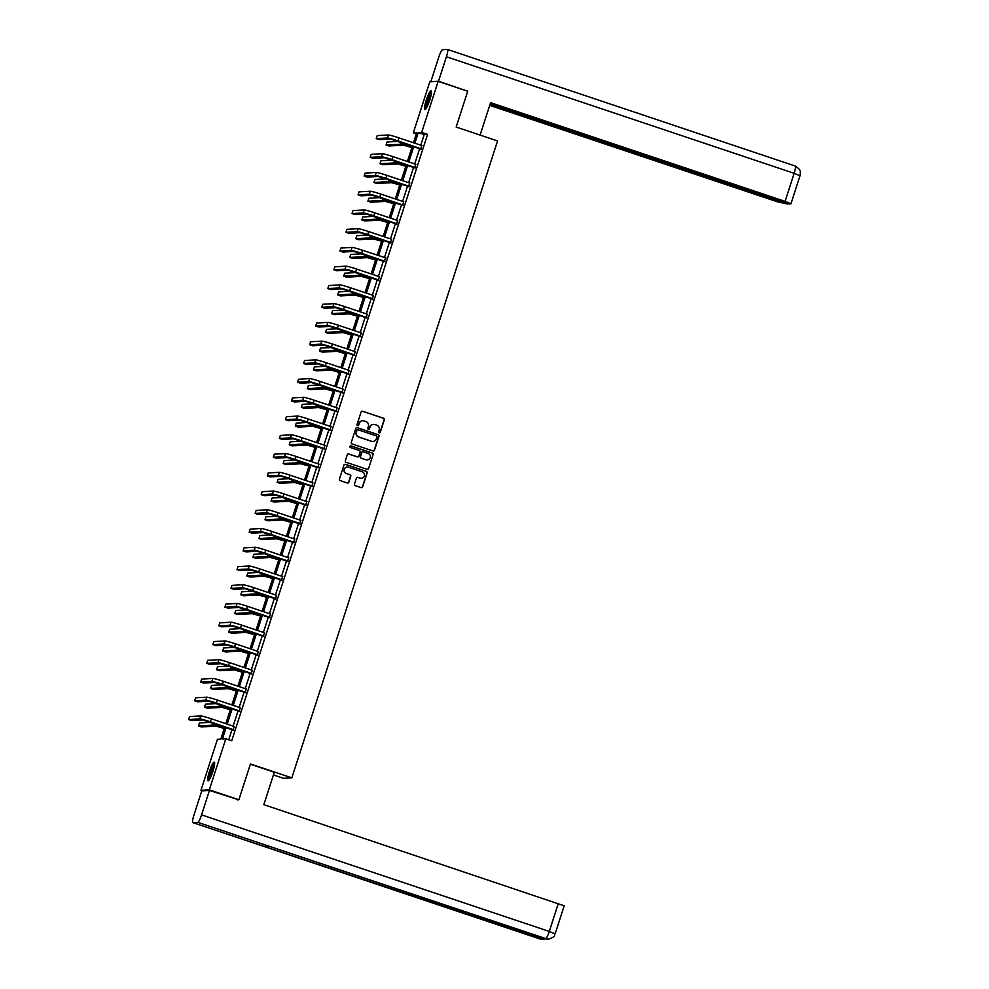 <?xml version="1.0" encoding="UTF-8"?>
<svg xmlns="http://www.w3.org/2000/svg" width="989" height="989" viewBox="0 0 989 989"><rect width="100%" height="100%" fill="white"/><g stroke="black" fill="none" stroke-linecap="round" stroke-linejoin="round"><path stroke-width="1.48" d="M379.183 432.885A0.865 0.853 86.8 0 0 380.258 432.329L384.301 419.806A1.236 1.224 86.8 0 0 383.522 418.236L362.629 411.226A1.236 1.224 86.8 0 0 361.084 412.017L357.041 424.553A0.865 0.853 86.8 0 0 357.907 425.69A0.865 0.853 86.8 0 0 358.661 425.097L359.192 423.477A3.968 3.907 86.8 0 1 364.125 420.943L365.868 421.524A3.968 3.907 86.8 0 1 368.365 426.543L367.834 428.163A0.865 0.853 86.8 0 0 368.699 429.313A0.865 0.853 86.8 0 0 369.466 428.719L369.985 427.087A3.968 3.907 86.8 0 1 374.918 424.565L376.661 425.146A3.968 3.907 86.8 0 1 379.158 430.166L378.639 431.785A0.865 0.853 86.8 0 0 379.183 432.885M379.38 432.922A0.865 0.853 86.8 0 0 380.036 432.341L384.078 419.818A1.236 1.224 86.8 0 0 383.299 418.248L362.407 411.239A1.236 1.224 86.8 0 0 362.061 411.177M357.783 425.69A0.865 0.853 86.8 0 0 358.438 425.109L359.192 423.477M368.588 429.313A0.865 0.853 86.8 0 0 369.231 428.732L369.985 427.087M209.396 771.568A9.865 1.644 108.5 0 1 214.292 762.111A9.865 1.644 108.5 0 1 212.919 771.371A9.865 1.644 108.5 0 1 208.011 780.816A9.865 1.644 108.5 0 1 209.396 771.568M426.21 100.297A9.865 1.644 108.5 0 1 431.105 90.84A9.865 1.644 108.5 0 1 429.733 100.099A9.865 1.644 108.5 0 1 424.825 109.556A9.865 1.644 108.5 0 1 426.21 100.297M354.47 484.091A1.236 1.224 86.8 0 0 355.249 485.661L361.109 487.626A1.236 1.224 86.8 0 0 362.654 486.835L367.154 472.927A1.236 1.224 86.8 0 0 366.363 471.357L345.47 464.348A1.236 1.224 86.8 0 0 343.925 465.139L339.437 479.059A1.236 1.224 86.8 0 0 340.216 480.617L347.3 482.991A1.236 1.224 86.8 0 0 348.845 482.212L350.761 476.253A1.236 1.224 86.8 0 0 349.982 474.683L346.471 473.508A3.326 3.264 86.8 0 1 347.3 467.031A3.326 3.264 86.8 0 1 348.511 467.204L362.271 471.815A3.326 3.264 86.8 0 1 361.43 478.28A3.326 3.264 86.8 0 1 360.231 478.12L357.931 477.353A1.236 1.224 86.8 0 0 356.399 478.144L354.47 484.091M416.307 133.874L413.315 132.872L429.807 81.815L438.152 81.345L467.723 91.26L456.164 127.062L497.554 140.933L291.842 777.849L250.452 763.965L238.881 799.767L209.322 789.852L200.965 790.322L217.456 739.265L220.844 739.08L224.787 726.866M438.152 81.345L421.673 132.402L418.285 132.588L414.848 143.207M226.184 727.335L222.414 738.993L225.801 738.795L231.723 740.786L427.582 134.38L421.673 132.402M225.801 738.795L209.322 789.852M372.952 450.959A1.236 1.224 86.8 0 0 374.497 450.168L378.997 436.248A1.236 1.224 86.8 0 0 378.218 434.69L357.313 427.681A1.236 1.224 86.8 0 0 355.78 428.472L351.28 442.38A1.236 1.224 86.8 0 0 352.059 443.95L372.952 450.959M373.076 454.594L368.576 468.502A1.236 1.224 86.8 0 1 367.03 469.293L346.138 462.283A1.236 1.224 86.8 0 1 345.359 460.713L347.287 454.767A1.236 1.224 86.8 0 1 348.82 453.976L357.301 456.819A1.236 1.224 86.8 0 0 358.834 456.028L360.12 452.072A1.236 1.224 86.8 0 0 359.341 450.502L350.514 447.547A0.865 0.853 86.8 0 1 350.736 445.854A0.865 0.853 86.8 0 1 351.046 445.903L372.297 453.024A1.236 1.224 86.8 0 1 373.076 454.594L368.576 468.502M273.446 774.943L283.484 778.306L291.842 777.849M427.582 134.38L424.194 134.578L420.77 145.185M419.732 148.387L414.712 163.927M413.674 167.129L408.655 182.668M407.629 185.87L402.61 201.41M401.571 204.612L396.552 220.151M395.526 223.353L390.507 238.881M389.468 242.095L384.449 257.622M383.411 260.824L378.391 276.364M377.365 279.566L372.346 295.105M371.308 298.307L366.289 313.847M365.25 317.049L360.243 332.588M359.205 335.79L354.186 351.33M353.147 354.532L348.128 370.059M347.102 373.261L342.083 388.801M341.044 392.003L336.025 407.542M334.987 410.744L329.98 426.284M328.941 429.486L323.922 445.025M322.884 448.227L317.865 463.767M316.839 466.969L311.819 482.496M310.781 485.71L305.762 501.238M304.723 504.439L299.704 519.979M298.678 523.181L293.659 538.721M292.62 541.923L287.601 557.462M286.575 560.664L281.556 576.204M280.517 579.406L275.498 594.945M274.46 598.147L269.441 613.674M268.415 616.876L263.395 632.416M262.357 635.618L257.338 651.158M256.312 654.359L251.293 669.899M250.254 673.101L245.235 688.641M244.196 691.843L239.177 707.382M238.151 710.584L233.132 726.111M232.094 729.326L228.719 739.772M420.733 148.894L421.821 145.544M414.675 167.636L415.763 164.285M408.63 186.377L409.706 183.014M402.572 205.119L403.66 201.756M396.527 223.848L397.603 220.498M390.47 242.589L391.557 239.239M384.412 261.331L385.5 257.981M378.367 280.072L379.442 276.722M372.309 298.814L373.397 295.464M366.251 317.556L367.339 314.193M360.206 336.297L361.294 332.934M354.149 355.026L355.236 351.676M348.103 373.768L349.179 370.418M342.046 392.509L343.134 389.159M335.988 411.251L337.076 407.901M329.943 429.992L331.018 426.63M323.885 448.734L324.973 445.371M317.84 467.463L318.915 464.113M311.782 486.205L312.87 482.855M305.725 504.946L306.813 501.596M299.679 523.688L300.755 520.338M293.622 542.429L294.71 539.079M287.576 561.171L288.652 557.808M281.519 579.913L282.607 576.55M275.461 598.642L276.549 595.291M269.416 617.383L270.492 614.033M263.358 636.125L264.446 632.775M257.313 654.866L258.389 651.516M251.255 673.608L252.343 670.245M245.198 692.349L246.286 688.987M239.153 711.079L240.228 707.728M233.095 729.82L234.183 726.47M202.461 790.817L200.965 790.322M238.881 799.767L237.521 799.841M413.451 142.737L416.703 132.674L413.315 132.872M225.813 723.664L230.833 708.124M231.871 704.922L236.89 689.382M237.916 686.181L242.935 670.653M243.974 667.451L248.993 651.912M250.032 648.71L255.051 633.17M256.077 629.968L261.096 614.429M262.134 611.227L267.154 595.687M268.18 592.485L273.199 576.946M274.237 573.744L279.257 558.216M280.295 555.014L285.314 539.475M286.34 536.273L291.359 520.733M292.398 517.531L297.417 501.992M298.443 498.79L303.462 483.25M304.501 480.048L309.52 464.509M310.558 461.307L315.578 445.767M316.604 442.565L321.623 427.038M322.661 423.836L327.68 408.296M328.707 405.094L333.726 389.555M334.764 386.353L339.783 370.813M340.822 367.611L345.841 352.072M346.867 348.87L351.886 333.33M352.925 330.128L357.944 314.601M358.97 311.399L363.989 295.859M365.028 292.657L370.047 277.118M371.085 273.916L376.104 258.376M377.13 255.174L382.15 239.635M383.188 236.433L388.207 220.893M389.246 217.691L394.252 202.152M395.291 198.95L400.31 183.422M401.349 180.221L406.368 164.681M407.394 161.479L412.413 145.939M413.822 146.409L408.803 161.949M407.765 165.151L402.746 180.69M401.707 183.892L396.688 199.419M395.662 202.621L390.643 218.161M389.604 221.363L384.585 236.903M383.559 240.104L378.54 255.644M377.501 258.846L372.482 274.386M371.444 277.588L366.424 293.127M365.398 296.329L360.379 311.869M359.341 315.071L354.322 330.598M353.296 333.8L348.276 349.34M347.238 352.541L342.219 368.081M341.18 371.283L336.161 386.823M335.135 390.025L330.116 405.564M329.077 408.766L324.058 424.306M323.02 427.508L318.013 443.035M316.974 446.237L311.955 461.776M310.917 464.978L305.898 480.518M304.872 483.72L299.852 499.26M298.814 502.461L293.795 518.001M292.756 521.203L287.75 536.743M286.711 539.945L281.692 555.484M280.653 558.686L275.634 574.213M274.608 577.415L269.589 592.955M268.551 596.157L263.531 611.697M262.493 614.898L257.486 630.438M256.448 633.64L251.429 649.18M250.39 652.381L245.371 667.921M244.345 671.123L239.326 686.65M238.287 689.852L233.268 705.392M232.23 708.594L227.21 724.133M424.194 134.578L418.285 132.588M373.372 424.38A3.968 3.907 86.8 0 0 369.762 427.1M362.567 420.758A3.968 3.907 86.8 0 0 358.97 423.49M373.298 451.021A1.236 1.224 86.8 0 0 374.275 450.18L378.762 436.26A1.236 1.224 86.8 0 0 377.983 434.703L357.091 427.693A1.236 1.224 86.8 0 0 356.757 427.631M376.945 437.002A0.865 0.853 86.8 0 0 376.401 435.914L358.055 429.758A0.865 0.853 86.8 0 0 356.98 430.314L356.423 432.02A3.968 3.907 86.8 0 0 358.92 437.039L371.468 441.242A3.968 3.907 86.8 0 0 376.401 438.72L376.945 437.002M357.635 429.733A0.865 0.853 86.8 0 0 356.757 430.326L356.98 430.314M372.791 441.44A3.968 3.907 86.8 0 1 371.234 441.255L358.698 437.051A3.968 3.907 86.8 0 1 356.201 432.032L356.757 430.326M367.376 469.355A1.236 1.224 86.8 0 0 368.353 468.514M357.635 456.881A1.236 1.224 86.8 0 1 357.078 456.831L348.598 453.988A1.236 1.224 86.8 0 0 348.264 453.926M372.841 454.606A1.236 1.224 86.8 0 0 372.062 453.036L350.823 445.915A0.865 0.853 86.8 0 0 350.613 445.866M366.091 459.761A3.326 3.264 86.8 0 0 370.356 457.042A3.326 3.264 86.8 0 0 368.131 453.457L363.284 451.825A1.236 1.224 86.8 0 0 361.739 452.616L360.466 456.572A1.236 1.224 86.8 0 0 361.245 458.142L365.868 459.774A3.326 3.264 86.8 0 0 367.179 459.934M362.716 451.775A1.236 1.224 86.8 0 0 361.517 452.628L361.739 452.616M365.868 459.774L361.022 458.154A1.236 1.224 86.8 0 1 360.243 456.584L361.517 452.628M361.319 478.28A3.326 3.264 86.8 0 1 359.996 478.132L357.709 477.366A1.236 1.224 86.8 0 0 357.375 477.304M347.188 467.043A3.326 3.264 86.8 0 0 346.249 473.521L346.471 473.508M347.634 483.052A1.236 1.224 86.8 0 0 348.61 482.224L350.539 476.265A1.236 1.224 86.8 0 0 349.76 474.695L346.249 473.521M361.455 487.688A1.236 1.224 86.8 0 0 362.431 486.848L366.919 472.94A1.236 1.224 86.8 0 0 366.14 471.37L345.248 464.36A1.236 1.224 86.8 0 0 344.914 464.298M411.906 147.534L403.574 145.185L389.023 145.989L386.069 145L400.619 144.196A9.482 0.618 17.9 0 1 411.189 147.077L411.968 147.336M386.069 145L387.033 141.996L398.728 141.353M388.368 134.986L387.404 137.99L376.228 138.621L377.205 135.617L388.368 134.986A9.482 0.618 17.9 0 1 398.938 137.867L421.944 145.581M387.404 137.99A9.482 0.618 17.9 0 1 397.961 140.871L421.302 148.869M421.166 149.265L390.358 138.979L379.183 139.61L376.228 138.621M426.061 108.518A8.542 1.422 108.5 0 1 426.284 104.649A8.542 1.422 108.5 0 1 431.451 92.422M431.328 93.646A7.912 1.31 -71.5 0 0 427.063 104.537A7.912 1.31 -71.5 0 0 426.704 107.455M431.427 91.483A9.803 1.632 -71.5 0 0 425.888 105.254A9.803 1.632 -71.5 0 0 425.48 109.247M209.248 779.777A8.542 1.422 108.5 0 1 209.47 775.908A8.542 1.422 108.5 0 1 214.65 763.681M214.514 764.917A7.912 1.31 -71.5 0 0 210.261 775.809A7.912 1.31 -71.5 0 0 209.891 778.726M214.625 762.742A9.803 1.632 -71.5 0 0 209.075 776.526A9.803 1.632 -71.5 0 0 208.667 780.506M456.164 127.062L480.11 135.085L490.581 102.646L785.081 201.373L794.142 173.322L446.422 56.756L438.523 81.209L467.426 91.161M489.716 105.366L777.403 201.805L787.541 204.006L490.062 104.29M446.422 56.756A7.776 1.298 -71.5 0 0 447.51 49.462A7.776 1.298 -71.5 0 0 447.424 49.45L442.516 49.722A7.776 1.298 -71.5 0 0 438.745 57.189L430.845 81.63L438.523 81.209M490.235 103.721L789.135 203.919L790.953 203.783L785.081 201.373M466.82 90.963L467.5 90.914M250.365 764.2L274.312 772.236L263.84 804.663L564.2 905.8L555.15 933.851L549.278 931.44L558.34 903.39M192.88 822.613L263.84 846.399L268.748 846.127L197.788 822.341L192.88 822.613A7.776 1.298 -71.5 0 1 192.793 822.601A7.776 1.298 -71.5 0 1 193.881 815.307L201.768 790.854L209.458 790.434L238.547 799.78M197.788 822.341A7.776 1.298 -71.5 0 0 201.558 814.874L209.458 790.434M545.359 938.858A7.776 1.298 -71.5 0 0 545.421 938.895A7.776 1.298 -71.5 0 0 545.508 938.907L548.252 939.278C557.648 936.014 553.346 934.865 555.15 933.851M540.439 939.117A7.776 1.298 -71.5 0 0 540.513 939.167A7.776 1.298 -71.5 0 0 540.6 939.179L545.78 939.006M405.849 166.276L397.529 163.927L382.966 164.73L380.011 163.741L394.574 162.938A9.482 0.618 17.9 0 1 405.131 165.806L405.91 166.078M380.011 163.741L380.988 160.737L392.67 160.094M399.791 185.005L391.471 182.668L376.92 183.472L373.966 182.483L388.516 181.667A9.482 0.618 17.9 0 1 399.086 184.547L399.865 184.807M373.966 182.483L374.93 179.479L386.625 178.824M382.323 153.728L381.346 156.732L370.183 157.35L371.147 154.346L382.323 153.728A9.482 0.618 17.9 0 1 392.88 156.608L415.887 164.322M381.346 156.732A9.482 0.618 17.9 0 1 391.916 159.612L415.244 167.598M415.108 168.006L384.301 157.721L373.137 158.351L370.183 157.35M376.265 172.469L375.288 175.473L364.125 176.091L365.102 173.087L376.265 172.469A9.482 0.618 17.9 0 1 386.823 175.35L409.842 183.064M375.288 175.473A9.482 0.618 17.9 0 1 385.858 178.354L409.186 186.34M409.063 186.748L378.255 176.462L367.08 177.08L364.125 176.091M393.746 203.746L385.426 201.397L370.863 202.213L367.908 201.224L382.471 200.408A9.482 0.618 17.9 0 1 393.029 203.289L393.807 203.549M367.908 201.224L368.885 198.22L380.567 197.565M387.688 222.488L379.368 220.139L364.817 220.955L361.85 219.966L376.413 219.15A9.482 0.618 17.9 0 1 386.971 222.031L387.75 222.29M361.85 219.966L362.827 216.962L374.51 216.307M381.643 241.229L373.31 238.881L358.76 239.697L355.805 238.695L370.356 237.892A9.482 0.618 17.9 0 1 380.926 240.772L381.705 241.032M355.805 238.695L356.769 235.703L368.464 235.048M370.207 191.211L369.243 194.215L358.067 194.833L359.044 191.829L370.207 191.211A9.482 0.618 17.9 0 1 380.777 194.091L403.784 201.805M369.243 194.215A9.482 0.618 17.9 0 1 379.801 197.095L403.141 205.082M403.005 205.489L372.198 195.204L361.034 195.822L358.067 194.833M397.714 220.535L374.72 212.833L373.755 215.837L397.084 223.823M396.96 224.231L366.14 213.945L354.977 214.564L352.022 213.575L363.186 212.956A9.482 0.618 17.9 0 1 373.755 215.837M352.022 213.575L352.986 210.57L364.162 209.952A9.482 0.618 17.9 0 1 374.72 212.833M391.669 239.276L368.674 231.562L367.698 234.566L391.038 242.565M390.902 242.96L360.095 232.687L348.919 233.305L345.965 232.316L357.14 231.698A9.482 0.618 17.9 0 1 367.698 234.566M345.965 232.316L346.941 229.312L358.105 228.694A9.482 0.618 17.9 0 1 368.674 231.562M375.585 259.971L367.265 257.622L352.702 258.426L349.747 257.437L364.311 256.633A9.482 0.618 17.9 0 1 374.868 259.514L375.647 259.773M349.747 257.437L350.724 254.433L362.407 253.79M386.044 257.993L362.617 250.304L361.653 253.308L384.981 261.306M384.845 261.702L354.037 251.429L342.874 252.047L339.919 251.058L351.083 250.427A9.482 0.618 17.9 0 1 361.653 253.308M339.919 251.058L340.884 248.054L352.047 247.423A9.482 0.618 17.9 0 1 362.617 250.304M369.527 278.713L361.208 276.364L346.657 277.167L343.702 276.178L358.253 275.375A9.482 0.618 17.9 0 1 368.823 278.255L369.602 278.515M343.702 276.178L344.667 273.174L356.349 272.531M346.002 266.165L345.025 269.169L333.862 269.787L334.826 266.795L346.002 266.165A9.482 0.618 17.9 0 1 356.559 269.045L379.578 276.759M345.025 269.169A9.482 0.618 17.9 0 1 355.595 272.049L378.923 280.035M378.799 280.443L347.992 270.158L336.816 270.788L333.862 269.787M363.482 297.454L355.162 295.105L340.599 295.909L337.645 294.92L352.195 294.104A9.482 0.618 17.9 0 1 362.765 296.984L363.544 297.244M337.645 294.92L338.621 291.916L350.304 291.261M339.944 284.906L338.98 287.91L327.804 288.528L328.781 285.524L339.944 284.906A9.482 0.618 17.9 0 1 350.514 287.787L373.521 295.501M338.98 287.91A9.482 0.618 17.9 0 1 349.537 290.791L372.878 298.777M372.742 299.185L341.934 288.899L330.771 289.53L327.804 288.528M357.425 316.183L349.105 313.834L334.554 314.65L331.587 313.661L346.15 312.845A9.482 0.618 17.9 0 1 356.708 315.726L357.486 315.986M331.587 313.661L332.564 310.657L344.246 310.002M333.899 303.648L332.922 306.652L321.759 307.27L322.723 304.266L333.899 303.648A9.482 0.618 17.9 0 1 344.456 306.528L367.475 314.242M332.922 306.652A9.482 0.618 17.9 0 1 343.492 309.532L366.82 317.518M366.696 317.926L335.877 307.641L324.713 308.259L321.759 307.27M351.379 334.925L343.047 332.576L328.496 333.392L325.542 332.403L340.092 331.587A9.482 0.618 17.9 0 1 350.662 334.467L351.441 334.727M325.542 332.403L326.506 329.399L338.201 328.744M327.841 322.389L326.877 325.393L315.701 326.011L316.678 323.007L327.841 322.389A9.482 0.618 17.9 0 1 338.411 325.27L361.418 332.984M326.877 325.393A9.482 0.618 17.9 0 1 337.434 328.274L360.775 336.26M360.639 336.668L329.832 326.382L318.656 327L315.701 326.011M345.322 353.666L337.002 351.318L322.439 352.133L319.484 351.144L334.047 350.329A9.482 0.618 17.9 0 1 344.605 353.209L345.384 353.469M319.484 351.144L320.461 348.14L332.143 347.485M321.784 341.131L320.819 344.135L309.656 344.753L310.62 341.749L321.784 341.131A9.482 0.618 17.9 0 1 332.353 344.011L355.36 351.725M320.819 344.135A9.482 0.618 17.9 0 1 331.389 347.003L354.717 355.002M354.581 355.41L323.774 345.124L312.611 345.742L309.656 344.753M339.264 372.408L330.944 370.059L316.393 370.875L313.439 369.874L327.989 369.07A9.482 0.618 17.9 0 1 338.559 371.951L339.338 372.21M313.439 369.874L314.403 366.87L326.086 366.227M315.738 359.872L314.762 362.864L303.598 363.495L304.563 360.491L315.738 359.872A9.482 0.618 17.9 0 1 326.296 362.74L349.315 370.455M314.762 362.864A9.482 0.618 17.9 0 1 325.332 365.745L348.66 373.743M348.536 374.139L317.729 363.865L306.553 364.484L303.598 363.495M333.219 391.149L324.899 388.801L310.336 389.604L307.381 388.615L321.932 387.812A9.482 0.618 17.9 0 1 332.502 390.692L333.281 390.952M307.381 388.615L308.358 385.611L320.04 384.968M309.681 378.602L308.716 381.606L297.541 382.236L298.517 379.232L309.681 378.602A9.482 0.618 17.9 0 1 320.251 381.482L343.257 389.196M308.716 381.606A9.482 0.618 17.9 0 1 319.274 384.486L342.614 392.485M342.478 392.88L311.671 382.595L300.508 383.225L297.541 382.236M327.161 409.891L318.841 407.542L304.291 408.346L301.324 407.357L315.887 406.553A9.482 0.618 17.9 0 1 326.444 409.421L327.223 409.693M301.324 407.357L302.3 404.353L313.983 403.71M303.635 397.343L302.659 400.347L291.495 400.965L292.46 397.961L303.635 397.343A9.482 0.618 17.9 0 1 314.193 400.224L337.212 407.938M302.659 400.347A9.482 0.618 17.9 0 1 313.229 403.228L336.557 411.214M336.433 411.622L305.613 401.336L294.45 401.967L291.495 400.965M321.116 428.62L312.784 426.284L298.233 427.087L295.278 426.098L309.829 425.282A9.482 0.618 17.9 0 1 320.399 428.163L321.178 428.422M295.278 426.098L296.243 423.094L307.938 422.439M297.578 416.085L296.613 419.089L285.438 419.707L286.414 416.703L297.578 416.085A9.482 0.618 17.9 0 1 308.148 418.965L331.154 426.679M296.613 419.089A9.482 0.618 17.9 0 1 307.171 421.969L330.511 429.955M330.375 430.363L299.568 420.078L288.392 420.696L285.438 419.707M315.058 447.362L306.738 445.013L292.175 445.829L289.221 444.84L303.784 444.024A9.482 0.618 17.9 0 1 314.341 446.904L315.12 447.164M289.221 444.84L290.197 441.836L301.88 441.181M291.52 434.826L290.556 437.83L279.393 438.448L280.357 435.444L291.52 434.826A9.482 0.618 17.9 0 1 302.09 437.707L325.097 445.421M290.556 437.83A9.482 0.618 17.9 0 1 301.126 440.711L324.454 448.697M324.318 449.105L293.51 438.819L282.347 439.437L279.393 438.448M309.001 466.103L300.681 463.754L286.13 464.57L283.175 463.581L297.726 462.765A9.482 0.618 17.9 0 1 308.296 465.646L309.075 465.906M283.175 463.581L284.14 460.577L295.822 459.922M319.039 464.15L296.032 456.448L295.068 459.452L318.396 467.438M318.273 467.846L287.465 457.561L276.29 458.179L273.335 457.19L284.498 456.572A9.482 0.618 17.9 0 1 295.068 459.452M273.335 457.19L274.299 454.186L285.475 453.568A9.482 0.618 17.9 0 1 296.032 456.448M302.955 484.845L294.635 482.496L280.072 483.312L277.118 482.311L291.668 481.507A9.482 0.618 17.9 0 1 302.238 484.387L303.017 484.647M277.118 482.311L278.082 479.319L289.777 478.664M312.981 482.892L289.987 475.177L289.011 478.182L312.351 486.18M312.215 486.576L281.408 476.302L270.244 476.921L267.277 475.932L278.453 475.313A9.482 0.618 17.9 0 1 289.011 478.182M267.277 475.932L268.254 472.927L279.417 472.309A9.482 0.618 17.9 0 1 289.987 475.177M296.898 503.586L288.578 501.238L274.027 502.041L271.06 501.052L285.623 500.249A9.482 0.618 17.9 0 1 296.181 503.129L296.96 503.389M271.06 501.052L272.037 498.048L283.719 497.405M306.924 501.633L283.93 493.919L282.965 496.923L306.293 504.922M306.17 505.317L275.35 495.044L264.187 495.662L261.232 494.673L272.395 494.043A9.482 0.618 17.9 0 1 282.965 496.923M261.232 494.673L262.196 491.669L273.372 491.038A9.482 0.618 17.9 0 1 283.93 493.919M290.853 522.328L282.52 519.979L267.97 520.783L265.015 519.794L279.566 518.99A9.482 0.618 17.9 0 1 290.136 521.871L290.914 522.13M265.015 519.794L265.979 516.79L277.674 516.147M267.314 509.78L266.35 512.784L255.174 513.402L256.151 510.411L267.314 509.78A9.482 0.618 17.9 0 1 277.884 512.661L300.891 520.375M266.35 512.784A9.482 0.618 17.9 0 1 276.908 515.665L300.248 523.651M300.112 524.059L269.305 513.773L258.129 514.404L255.174 513.402M284.795 541.07L276.475 538.721L261.912 539.524L258.957 538.535L273.52 537.719A9.482 0.618 17.9 0 1 284.078 540.6L284.857 540.859M258.957 538.535L259.934 535.531L271.616 534.876M261.257 528.522L260.292 531.526L249.129 532.144L250.093 529.14L261.257 528.522A9.482 0.618 17.9 0 1 271.827 531.402L294.833 539.116M260.292 531.526A9.482 0.618 17.9 0 1 270.85 534.406L294.19 542.392M294.054 542.8L263.247 532.515L252.084 533.145L249.129 532.144M278.737 559.799L270.417 557.45L255.867 558.266L252.912 557.277L267.463 556.461A9.482 0.618 17.9 0 1 278.033 559.341L278.811 559.601M252.912 557.277L253.876 554.273L265.559 553.617M255.211 547.263L254.235 550.267L243.071 550.885L244.036 547.881L255.211 547.263A9.482 0.618 17.9 0 1 265.769 550.144L288.788 557.858M254.235 550.267A9.482 0.618 17.9 0 1 264.805 553.148L288.133 561.134M288.009 561.542L257.202 551.256L246.026 551.874L243.071 550.885M272.692 578.54L264.372 576.191L249.809 577.007L246.854 576.018L261.405 575.202A9.482 0.618 17.9 0 1 271.975 578.083L272.754 578.342M246.854 576.018L247.819 573.014L259.514 572.359M249.154 566.005L248.19 569.009L237.014 569.627L237.99 566.623L249.154 566.005A9.482 0.618 17.9 0 1 259.724 568.885L282.73 576.599M248.19 569.009A9.482 0.618 17.9 0 1 258.747 571.889L282.088 579.875M281.952 580.283L251.144 569.998L239.981 570.616L237.014 569.627M266.634 597.282L258.314 594.933L243.764 595.749L240.797 594.76L255.36 593.944A9.482 0.618 17.9 0 1 265.917 596.824L266.696 597.084M240.797 594.76L241.773 591.756L253.456 591.101M243.109 584.746L242.132 587.75L230.969 588.368L231.933 585.364L243.109 584.746A9.482 0.618 17.9 0 1 253.666 587.627L276.673 595.341M242.132 587.75A9.482 0.618 17.9 0 1 252.702 590.618L276.03 598.617M275.906 599.025L245.087 588.739L233.923 589.357L230.969 588.368M260.589 616.023L252.257 613.674L237.706 614.49L234.752 613.489L249.302 612.686A9.482 0.618 17.9 0 1 259.872 615.566L260.651 615.826M234.752 613.489L235.716 610.485L247.411 609.842M237.051 603.488L236.087 606.48L224.911 607.11L225.888 604.106L237.051 603.488A9.482 0.618 17.9 0 1 247.621 606.356L270.627 614.07M236.087 606.48A9.482 0.618 17.9 0 1 246.644 609.36L269.972 617.359M269.849 617.754L239.041 607.481L227.866 608.099L224.911 607.11M254.532 634.765L246.212 632.416L231.649 633.22L228.694 632.231L243.257 631.427A9.482 0.618 17.9 0 1 253.814 634.308L254.593 634.567M228.694 632.231L229.671 629.227L241.353 628.584M230.993 622.217L230.029 625.221L218.866 625.852L219.83 622.847L230.993 622.217A9.482 0.618 17.9 0 1 241.563 625.097L264.57 632.812M230.029 625.221A9.482 0.618 17.9 0 1 240.587 628.102L263.927 636.1M263.791 636.496L232.984 626.21L221.82 626.841L218.866 625.852M248.474 653.506L240.154 651.158L225.603 651.961L222.649 650.972L237.199 650.169A9.482 0.618 17.9 0 1 247.769 653.037L248.548 653.309M222.649 650.972L223.613 647.968L235.295 647.325M224.948 640.959L223.971 643.963L212.808 644.581L213.772 641.577L224.948 640.959A9.482 0.618 17.9 0 1 235.506 643.839L258.525 651.553M223.971 643.963A9.482 0.618 17.9 0 1 234.541 646.843L257.869 654.829M257.746 655.237L226.926 644.952L215.763 645.582L212.808 644.581M242.429 672.236L234.109 669.899L219.546 670.703L216.591 669.714L231.142 668.898A9.482 0.618 17.9 0 1 241.712 671.778L242.49 672.038M216.591 669.714L217.555 666.71L229.25 666.054M218.89 659.7L217.926 662.704L206.75 663.322L207.727 660.318L218.89 659.7A9.482 0.618 17.9 0 1 229.46 662.581L252.467 670.295M217.926 662.704A9.482 0.618 17.9 0 1 228.484 665.585L251.824 673.571M251.688 673.979L220.881 663.693L209.705 664.311L206.75 663.322M236.371 690.977L228.051 688.628L213.5 689.444L210.533 688.455L225.096 687.639A9.482 0.618 17.9 0 1 235.654 690.52L236.433 690.779M210.533 688.455L211.51 685.451L223.193 684.796M212.845 678.442L211.869 681.446L200.705 682.064L201.669 679.06L212.845 678.442A9.482 0.618 17.9 0 1 223.403 681.322L246.409 689.036M211.869 681.446A9.482 0.618 17.9 0 1 222.438 684.326L245.767 692.312M245.631 692.72L214.823 682.435L203.66 683.053L200.705 682.064M230.313 709.719L221.993 707.37L207.443 708.186L204.488 707.197L219.039 706.381A9.482 0.618 17.9 0 1 229.609 709.261L230.388 709.521M204.488 707.197L205.452 704.193L217.147 703.538M240.352 707.765L217.345 700.064L216.381 703.068L239.709 711.054M239.585 711.462L208.778 701.176L197.602 701.794L194.648 700.805L205.811 700.187A9.482 0.618 17.9 0 1 216.381 703.068M194.648 700.805L195.624 697.801L206.788 697.183A9.482 0.618 17.9 0 1 217.345 700.064M224.268 728.46L215.948 726.111L201.385 726.927L198.43 725.926L212.994 725.122A9.482 0.618 17.9 0 1 223.551 728.003L224.33 728.263M198.43 725.926L199.407 722.934L211.09 722.279M234.294 726.507L211.3 718.793L210.323 721.797L233.664 729.795M233.528 730.191L202.72 719.918L191.557 720.536L188.602 719.547L199.766 718.929A9.482 0.618 17.9 0 1 210.323 721.797M188.602 719.547L189.567 716.543L200.73 715.925A9.482 0.618 17.9 0 1 211.3 718.793M411.634 145.68L411.189 147.077M401.262 142.206L400.619 144.196M398.938 137.867L397.961 140.871M790.953 203.783L800.014 175.733L794.142 173.322A7.776 1.298 -71.5 0 0 795.23 166.028A7.776 1.298 -71.5 0 0 795.144 166.016M201.558 814.874L549.278 931.44A7.776 1.298 -71.5 0 1 545.508 938.907L268.748 846.127M541.873 937.708A7.776 1.298 -71.5 0 1 540.6 939.179L263.84 846.399M405.589 164.421L405.131 165.806M395.217 160.935L394.574 162.938M399.531 183.163L399.086 184.547M389.159 179.677L388.516 181.667M392.88 156.608L391.916 159.612M386.823 175.35L385.858 178.354M393.474 201.892L393.029 203.289M383.114 198.418L382.471 200.408M387.428 220.634L386.971 222.031M377.056 217.16L376.413 219.15M381.371 239.375L380.926 240.772M370.999 235.901L370.356 237.892M380.777 194.091L379.801 197.095M364.162 209.952L363.186 212.956M358.105 228.694L357.14 231.698M375.326 258.117L374.868 259.514M364.953 254.643L364.311 256.633M352.047 247.423L351.083 250.427M369.268 276.858L368.823 278.255M358.896 273.384L358.253 275.375M356.559 269.045L355.595 272.049M363.21 295.6L362.765 296.984M352.85 292.114L352.195 294.104M350.514 287.787L349.537 290.791M357.165 314.329L356.708 315.726M346.793 310.855L346.15 312.845M344.456 306.528L343.492 309.532M351.107 333.07L350.662 334.467M340.735 329.597L340.092 331.587M338.411 325.27L337.434 328.274M345.062 351.812L344.605 353.209M334.69 348.338L334.047 350.329M332.353 344.011L331.389 347.003M339.004 370.554L338.559 371.951M328.632 367.08L327.989 369.07M326.296 362.74L325.332 365.745M332.947 389.295L332.502 390.692M322.575 385.821L321.932 387.812M320.251 381.482L319.274 384.486M326.902 408.037L326.444 409.421M316.529 404.55L315.887 406.553M314.193 400.224L313.229 403.228M320.844 426.778L320.399 428.163M310.472 423.292L309.829 425.282M308.148 418.965L307.171 421.969M314.799 445.507L314.341 446.904M304.427 442.034L303.784 444.024M302.09 437.707L301.126 440.711M308.741 464.249L308.296 465.646M298.369 460.775L297.726 462.765M285.475 453.568L284.498 456.572M302.683 482.991L302.238 484.387M292.311 479.517L291.668 481.507M279.417 472.309L278.453 475.313M296.638 501.732L296.181 503.129M286.266 498.258L285.623 500.249M273.372 491.038L272.395 494.043M290.581 520.474L290.136 521.871M280.208 517L279.566 518.99M277.884 512.661L276.908 515.665M284.535 539.215L284.078 540.6M274.163 535.729L273.52 537.719M271.827 531.402L270.85 534.406M278.478 557.944L278.033 559.341M268.106 554.47L267.463 556.461M265.769 550.144L264.805 553.148M272.42 576.686L271.975 578.083M262.048 573.212L261.405 575.202M259.724 568.885L258.747 571.889M266.375 595.427L265.917 596.824M256.003 591.954L255.36 593.944M253.666 587.627L252.702 590.618M260.317 614.169L259.872 615.566M249.945 610.695L249.302 612.686M247.621 606.356L246.644 609.36M254.272 632.911L253.814 634.308M243.9 629.437L243.257 631.427M241.563 625.097L240.587 628.102M248.214 651.652L247.769 653.037M237.842 648.166L237.199 650.169M235.506 643.839L234.541 646.843M242.157 670.394L241.712 671.778M231.785 666.907L231.142 668.898M229.46 662.581L228.484 665.585M236.111 689.123L235.654 690.52M225.739 685.649L225.096 687.639M223.403 681.322L222.438 684.326M230.054 707.864L229.609 709.261M219.682 704.391L219.039 706.381M206.788 697.183L205.811 700.187M224.008 726.606L223.551 728.003M213.636 723.132L212.994 725.122M200.73 715.925L199.766 718.929M447.51 49.462L795.23 166.028C803.043 171.344 799.322 171.95 800.398 173.57L800.014 175.733M192.793 822.601L543.332 939.55M268.711 846.127L547.918 939.29"/></g></svg>
